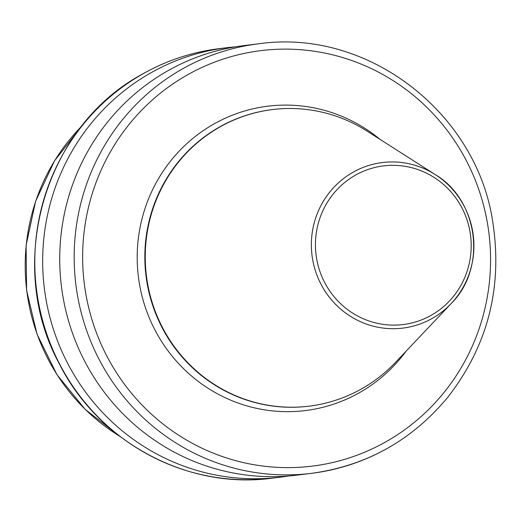 <?xml version="1.0" encoding="UTF-8"?>
<svg xmlns="http://www.w3.org/2000/svg" width="522" height="522" viewBox="0 0 522 522"><rect width="100%" height="100%" fill="white"/><g stroke="black" fill="none" stroke-linecap="round" stroke-linejoin="round"><path stroke-width="0.78" d="M362.105 388.57A149.422 145.534 83 0 0 395.598 362.268L451.125 303.608A83.422 81.249 -97 0 1 432.425 318.296A83.422 81.249 -97 0 1 321.761 285.671A83.422 81.249 -97 0 1 352.852 172.345A83.422 81.249 -97 0 1 435.231 174.576A83.422 81.249 -97 0 1 451.125 303.608C487.117 268.106 478.759 200.278 435.231 174.576L367.129 131.146A149.422 145.534 83 0 0 272.575 109.555A149.422 145.534 83 0 0 219.573 127.146A149.422 145.534 83 0 0 152.574 303.739A149.422 145.534 83 0 0 309.102 406.155A149.422 145.534 83 0 0 362.105 388.57M272.36 109.581A149.422 145.534 83 0 0 272.151 109.607A149.422 145.534 83 0 0 219.149 127.198A149.422 145.534 83 0 0 152.156 303.791A149.422 145.534 83 0 0 308.685 406.207A149.422 145.534 83 0 0 308.893 406.181M244.12 45.584A216.389 210.757 83 0 0 61.394 286.115A216.389 210.757 83 0 0 297.025 475.118L311.471 473.343A216.389 210.757 -97 0 1 84.786 325.023A216.389 210.757 -97 0 1 181.813 69.276A216.389 210.757 -97 0 1 258.566 43.809L244.12 45.584M235.611 46.817A216.389 210.757 83 0 0 227.063 47.685A216.389 210.757 83 0 0 150.31 73.158A216.389 210.757 83 0 0 53.29 328.906A216.389 210.757 83 0 0 279.968 477.219A216.389 210.757 83 0 0 288.477 475.992M431.44 315.151A79.931 77.85 83 0 0 461.233 206.568A79.931 77.85 83 0 0 355.195 175.314A79.931 77.85 83 0 0 325.408 283.896A79.931 77.85 83 0 0 431.44 315.151M272.086 478.191C186.974 489.864 97.868 441.671 58.901 362.999C4.946 263.61 44.422 126.696 142.304 74.17C166.29 60.572 191.92 52.069 219.181 48.657A216.389 210.757 83 0 0 142.428 74.131A216.389 210.757 83 0 0 45.407 329.871A216.389 210.757 83 0 0 272.086 478.191L279.968 477.219M380.016 139.361A153.338 149.351 83 0 0 213.472 124.236A153.338 149.351 83 0 0 156.319 332.553A153.338 149.351 83 0 0 359.743 392.518A153.338 149.351 83 0 0 406.103 351.169M388.224 447.869A216.389 210.757 -97 0 1 311.471 473.343C366.411 465.82 411.825 440.496 447.7 397.373C488.07 345.473 503.032 286.643 492.585 220.884C476.227 112.745 367.775 28.071 258.566 43.809M186.765 75.259A209.329 203.88 83 0 0 182.491 437.625A209.329 203.88 83 0 0 490.556 262.246A209.329 203.88 83 0 0 186.765 75.259M81.797 126.056A197.662 192.514 83 0 0 120.027 436.444M272.151 109.607L272.575 109.555M219.181 48.657L227.063 47.685M308.685 406.207L309.102 406.155M82.071 125.711L54.575 160.75L35.587 201.322L26.1 245.301L26.596 290.402L37.055 334.276L56.937 374.639L85.203 409.385L120.38 436.712"/></g></svg>
